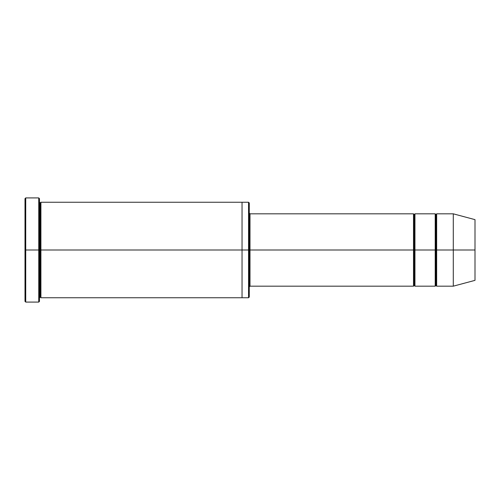 <?xml version="1.0" encoding="UTF-8"?>
<svg xmlns="http://www.w3.org/2000/svg" width="500" height="500" viewBox="0 0 500 500"><rect width="100%" height="100%" fill="white"/><g stroke="black" fill="none" stroke-linecap="round" stroke-linejoin="round"><path stroke-width="0.38" stroke-dasharray="2.5 1.88" d="M250 250L250 286.175L250 213.825L250 250L413.506 250L413.506 213.825L413.506 250L414.231 250L414.231 214.55L414.231 250L413.506 250L413.506 286.175L413.506 213.825L413.506 250L250 250L250 286.175L250 213.825L250 250L249.275 250L249.275 286.9L249.275 250L249.275 286.9L249.275 250L250 250M25 250L25 198.631L25 301.369L25 250L25.725 250L25.725 197.913L25.725 250L25 250M39.469 250L39.469 198.631L39.469 250L38.744 250L38.744 197.913L38.744 250L38.744 197.913L38.744 250L25.725 250L25.725 197.913L25.725 250L38.744 250L38.744 302.087L38.744 250L39.469 250L39.469 202.25L39.469 250L39.469 202.25L39.469 250L40.194 250L40.194 202.975L40.194 250L39.469 250L39.469 301.369L39.469 250M249.275 250L249.275 297.025L249.275 202.975L249.275 250L248.55 250L248.55 202.25L248.55 250L248.55 202.25L248.55 250L242.044 250L242.044 202.25L242.044 250L242.044 202.25L242.044 250L40.919 250L40.919 297.75L40.919 202.25L40.919 250L242.044 250L242.044 297.75L242.044 202.25L242.044 297.75L242.044 250L248.55 250L248.55 297.75L248.55 250L249.275 250L249.275 297.025L249.275 213.1M453.294 250L453.294 213.825L453.294 250L436.656 250L436.656 213.825L436.656 286.175L436.656 213.825L436.656 250L435.931 250L435.931 214.55L435.931 250L435.206 250L435.206 213.825L435.206 250L435.931 250L435.931 285.45L435.931 250L435.931 285.45L435.931 250L453.294 250L453.294 213.825L453.294 250L475 250L475 219.644L475 250L453.294 250L453.294 286.175L453.294 250M435.206 250L435.206 286.175L435.206 213.825L435.206 250L414.95 250L414.95 286.175L414.95 213.825L414.95 250L435.206 250L435.206 286.175L435.206 250M414.231 250L414.231 285.45L414.231 250L414.231 285.45L414.231 250L414.95 250L414.95 286.175L414.95 213.825L414.95 250L414.231 250L414.231 214.55L414.231 250M40.194 250L40.194 297.025L40.194 250L40.194 297.025L40.194 250L40.919 250L40.919 297.75L40.919 202.25L40.919 250L40.194 250L40.194 202.975L40.194 250M413.506 250L413.506 286.175L413.506 250M242.044 250L242.044 297.75L242.044 250M25.725 250L25.725 302.087L25.725 250M435.931 250L435.931 214.55L435.931 250M475 250L475 280.356L475 250M436.656 250L436.656 286.175L436.656 250M248.55 250L248.55 297.75L248.55 250M38.744 250L38.744 302.087L38.744 250"/><path stroke-width="0.75" d="M250 250L250 286.175L250 250L249.275 250L249.275 202.975L249.275 297.025L249.275 250L248.55 250L248.55 202.25L248.55 250L250 250L250 213.825L250 250L414.231 250L414.231 214.55L414.231 285.45L414.231 250L413.506 250L413.506 213.825L413.506 286.175L413.506 213.825L413.506 286.175L413.506 250L250 250L250 286.175L250 250M25 250L25 198.631L25 250L25.725 250L25.725 197.913L25.725 250L25.725 197.913L25.725 250L38.744 250L38.744 197.913L38.744 250L39.469 250L39.469 198.631L39.469 250L40.194 250L40.194 202.975L40.194 297.025L40.194 250L39.469 250L39.469 198.631L39.469 301.369L39.469 250L38.744 250L38.744 197.913L38.744 302.087L38.744 250L25.725 250L25.725 302.087L25.725 250L25 250L25 301.369L25 250M453.294 250L453.294 213.825L453.294 250L453.294 213.825L453.294 250L475 250L475 219.644L475 280.356L475 250L453.294 250L453.294 286.175L453.294 250L453.294 286.175L453.294 250L436.656 250L436.656 213.825L436.656 250L453.294 250M435.206 250L435.931 250L435.931 214.55L435.931 285.45L435.931 250L435.206 250L435.206 213.825L435.206 286.175L435.206 213.825L435.206 286.175L435.206 250L414.95 250L414.95 286.175L414.95 250L414.231 250L414.231 285.45L414.231 214.55L414.231 250L414.95 250L414.95 213.825L414.95 250L435.206 250M435.931 250L435.931 285.45L435.931 214.55L435.931 250L436.656 250L436.656 286.175L436.656 250L435.931 250M40.194 250L40.194 297.025L40.194 202.975L40.194 250L40.919 250L40.919 297.75L40.919 250L40.194 250M248.55 250L248.55 202.25L248.55 297.75L248.55 250L242.044 250L242.044 202.25L242.044 250L248.55 250L248.55 297.75L248.55 250M242.044 250L242.044 202.25L242.044 297.75L242.044 250L40.919 250L40.919 202.25L40.919 250L242.044 250L242.044 202.25L242.044 250M414.95 250L414.95 286.175L414.95 250M40.919 250L40.919 297.75L40.919 250M436.656 250L436.656 213.825L436.656 250M38.744 250L38.744 302.087L38.744 250M25.725 250L25.725 302.087L25.725 250M475 280.356L453.294 286.175L436.656 286.175L435.931 285.45L435.206 286.175L414.95 286.175L414.231 285.45L413.506 286.175L250 286.175L249.275 286.9M25 198.631L25.725 197.913L38.744 197.913L39.469 198.631M249.275 202.975L248.55 202.25L40.919 202.25L40.194 202.975L39.469 202.25M475 219.644L453.294 213.825L436.656 213.825L435.931 214.55L435.206 213.825L414.95 213.825L414.231 214.55L413.506 213.825L250 213.825L249.275 213.1M249.275 297.025L248.55 297.75L40.919 297.75L40.194 297.025L39.469 297.75M39.469 301.369L38.744 302.087L25.725 302.087L25 301.369"/></g></svg>
